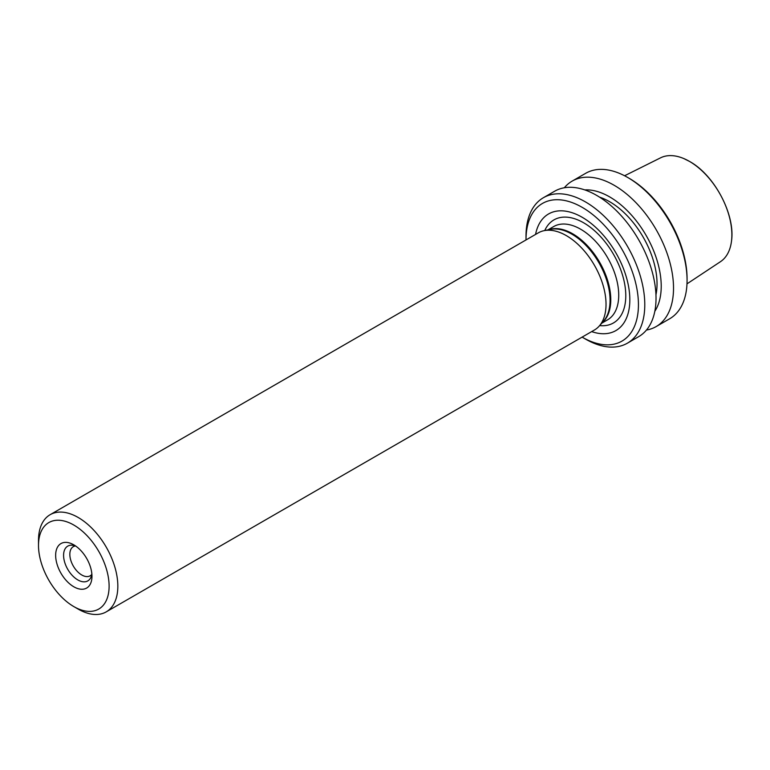 <?xml version="1.0" encoding="UTF-8"?>
<svg xmlns="http://www.w3.org/2000/svg" width="770" height="770" viewBox="0 0 770 770"><rect width="100%" height="100%" fill="white"/><g stroke="black" fill="none" stroke-linecap="round" stroke-linejoin="round"><path stroke-width="1.16" d="M564.323 187.765A83.988 48.491 60 0 1 572.149 181.114L585.691 173.298A83.988 48.491 60 0 1 627.685 177.456L629.196 178.322A81.851 47.259 60 0 1 687.071 278.576L687.071 280.319A83.988 48.491 60 0 1 669.679 318.761L656.136 326.586A83.988 48.491 60 0 1 646.463 330.041M582.11 337.125A79.493 45.902 -120 0 0 582.226 337.183A79.493 45.902 -120 0 0 638.436 304.728A79.493 45.902 -120 0 0 582.226 207.371A79.493 45.902 -120 0 0 526.006 239.826A79.493 45.902 -120 0 0 526.006 239.951M585.393 339.021L582.226 337.183L585.393 339.021A83.988 48.491 -120 0 0 627.386 343.179A83.988 48.491 -120 0 0 640.265 275.881A83.988 48.491 -120 0 0 585.393 201.875A83.988 48.491 -120 0 0 543.408 197.707A83.988 48.491 -120 0 0 526.006 236.159L526.006 239.826M535.564 234.436A67.327 38.866 60 0 1 582.226 217.304A67.327 38.866 60 0 1 629.591 294.14A67.327 38.866 60 0 1 591.668 331.61M543.408 197.707L554.65 191.22A83.988 48.491 60 0 1 596.644 195.378A83.988 48.491 60 0 1 651.507 269.385A83.988 48.491 60 0 1 638.638 336.683L627.386 343.179M599.551 197.139A67.038 38.712 60 0 1 609.638 201.711A67.038 38.712 60 0 1 655.953 294.833M584.767 189.911A72.948 42.119 60 0 1 609.638 196.889A72.948 42.119 60 0 1 654.827 311.263M572.149 181.114A83.988 48.491 60 0 1 614.142 185.272A83.988 48.491 60 0 1 669.005 259.288A83.988 48.491 60 0 1 656.136 326.586M629.196 178.322L627.685 177.456A83.988 48.491 60 0 1 687.071 280.319M624.586 175.762L660.544 157.84A59.983 34.631 60 0 1 683.875 158.591A59.983 34.631 60 0 1 689.458 161.392A59.983 34.631 60 0 1 731.5 241.087A59.983 34.631 60 0 1 720.489 261.665L686.994 283.851M50.117 514.707L538.307 232.848A56.104 32.388 60 0 1 544.13 230.663A56.104 32.388 60 0 1 566.354 235.63A56.104 32.388 60 0 1 601.399 280.193A56.104 32.388 60 0 1 599.214 326.076A56.104 32.388 60 0 1 594.401 330.022L106.222 611.871A56.104 32.388 -120 0 0 114.817 566.922A56.104 32.388 -120 0 0 78.174 517.479A56.104 32.388 -120 0 0 50.117 514.707A56.104 32.388 -120 0 0 38.5 540.386L38.5 545.42A49.935 28.827 -120 0 0 73.805 606.577A49.935 28.827 -120 0 0 109.109 586.191A49.935 28.827 -120 0 0 73.805 525.044A49.935 28.827 -120 0 0 38.5 545.42M73.805 544.842L73.805 544.842A25.68 14.823 60 0 1 91.967 576.287A25.68 14.823 60 0 1 73.805 586.779A25.68 14.823 60 0 1 55.652 555.324A25.68 14.823 60 0 1 73.805 544.842M78.174 609.099L73.805 606.577L78.174 609.099A56.104 32.388 -120 0 0 106.222 611.871M91.842 573.785A20.068 11.588 60 0 1 91.033 577.019A20.068 11.588 60 0 1 67.741 569.309A20.068 11.588 60 0 1 72.707 545.285A20.068 11.588 60 0 1 75.912 546.2M91.745 574.439A16.834 9.721 60 0 1 90.157 575.806A16.834 9.721 60 0 1 73.323 566.085A16.834 9.721 60 0 1 73.323 546.652A16.834 9.721 60 0 1 75.296 545.949M544.765 230.528A59.502 34.352 60 0 1 583.708 222.838A59.502 34.352 60 0 1 624.99 285.872A59.502 34.352 60 0 1 599.647 325.585M547.922 229.893L553.717 226.544A53.861 31.098 60 0 1 580.638 229.21A53.861 31.098 60 0 1 615.827 276.671A53.861 31.098 60 0 1 607.568 319.829L601.784 323.179M549 229.672A53.861 31.098 60 0 1 572.697 233.801A53.861 31.098 60 0 1 606.991 278.461A53.861 31.098 60 0 1 602.506 322.351M544.13 230.663L550.473 229.373A54.015 31.185 60 0 1 571.869 234.147A54.015 31.185 60 0 1 605.605 277.056A54.015 31.185 60 0 1 603.507 321.225L599.214 326.076M683.875 158.591L689.593 161.459C714.464 175.031 735.485 214.83 731.5 241.087"/></g></svg>
